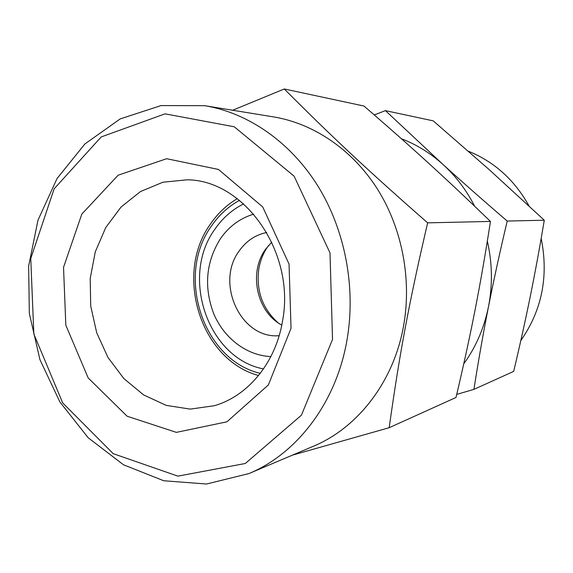 <?xml version="1.0" encoding="UTF-8"?>
<svg xmlns="http://www.w3.org/2000/svg" width="573" height="573" viewBox="0 0 573 573"><rect width="100%" height="100%" fill="white"/><g stroke="black" fill="none" stroke-linecap="round" stroke-linejoin="round"><path stroke-width="0.86" d="M374.255 114.929L385.436 110.632L442.893 164.379C461.988 181.713 483.426 200.607 507.212 221.056C499.964 251.619 493.725 280.133 488.504 306.591C492.73 284.802 492.336 262.971 487.337 241.097M463.736 363.905C475.919 347.052 484.178 327.949 488.504 306.591C483.275 333.085 478.412 360.675 473.921 389.375L513.673 371.397C519.933 345.139 525.484 320.063 530.326 296.162C535.168 272.29 539.816 246.977 544.278 220.218L489.321 169.751L433.231 120.86L385.436 110.632M544.278 220.218L507.212 221.056M474.666 206.251C466.386 190.086 455.8 176.126 442.893 164.379C430.316 153.055 416.485 144.503 401.394 138.73M473.921 389.375L456.738 394.389M468.377 151.215C494.363 161.765 514.59 180.029 529.065 206.001M541.17 238.411C548.776 276.165 541.994 310.222 520.814 340.584M232.667 110.238L284.28 88.98C331.831 136.689 366.584 169.314 427.637 222.847C408.964 302.974 399.653 353.083 389.182 427.702L292.33 455.177M248.904 473.577L313.238 446.317C357.416 428.024 393.264 382.399 403.392 326.911C412.066 280.09 402.325 228.677 377.457 189.083C352.388 149.61 313.617 123.503 273.629 116.913L204.668 105.683L161.042 105.575L120.244 118.89L84.897 143.966L57.021 178.568L37.997 220.139L28.65 265.987L29.323 313.374L39.902 359.558L59.85 401.888L88.185 437.765L123.474 464.775L163.749 480.754L206.545 484.02L248.904 473.577C296.785 453.787 335.914 403.113 346.837 340.899C356.213 288.412 345.34 230.561 317.979 186.161C290.411 141.875 248.016 112.817 204.668 105.683M332.526 339.424L301.419 415.196L245.308 463.493L177.909 476.142L113.253 453.687L62.693 402.912L33.843 333.987L30.756 258.545L54.141 188.818L101.213 136.94L165.038 113.841L234.25 126.783L294.107 176.147L329.991 252.865L332.526 339.424M291.034 328.3L289.05 264.081L262.706 206.917L218.463 169.443L166.636 158.714L118.102 175.223L81.803 214.137L63.531 267.333L65.831 325.22L88.178 377.944L127.127 416.22L176.355 432.371L226.922 421.821L268.372 384.941L291.034 328.3M282.446 321.46C275.599 362.917 247.758 396.201 214.331 405.72L190.222 409.115L166.177 405.369L143.644 394.933L123.897 378.617L107.982 357.488L96.73 332.813L90.699 305.989L90.205 278.507L95.283 251.869L105.733 227.567L121.053 207.032L140.471 191.554L162.94 182.214L187.163 179.8C244.692 180.072 295.954 253.044 282.446 321.46M284.28 88.98L363.97 106.034C387.04 125.902 408.384 144.776 428.01 162.66C447.577 180.488 468.392 200.077 490.452 221.429L427.637 222.847M389.182 427.702L456.008 397.476C463.378 366.398 469.731 337.218 475.074 309.936C480.418 282.704 485.546 253.202 490.452 221.429M268.687 245.337C263.616 252.249 260.328 260.106 258.817 268.916C256.016 290.647 262.413 308.582 277.991 322.728M263.501 368.933C207.684 358.354 180.072 276.372 215.018 229.028C222.632 218.019 232.172 209.639 243.654 203.881M281.766 325.106C256.582 311.819 248.317 272.254 265.75 249.047L271.788 242.128M279.158 335.685C240.703 339.295 214.818 282.647 239.414 250.637C246.44 240.846 255.551 234.787 266.753 232.466M253.746 214.137C240.166 218.213 229.093 226.349 220.519 238.547C205.922 261.882 203.673 286.98 213.765 313.839C224.072 338.271 246.669 355.568 270.871 356.578M260.285 373.338C202.656 360.023 175.431 275.104 211.595 225.805C219.072 214.954 228.369 206.466 239.485 200.364M258.559 375.516C200.256 359.83 173.906 273.951 210.635 223.771C217.847 213.299 226.736 204.926 237.294 198.652"/></g></svg>

